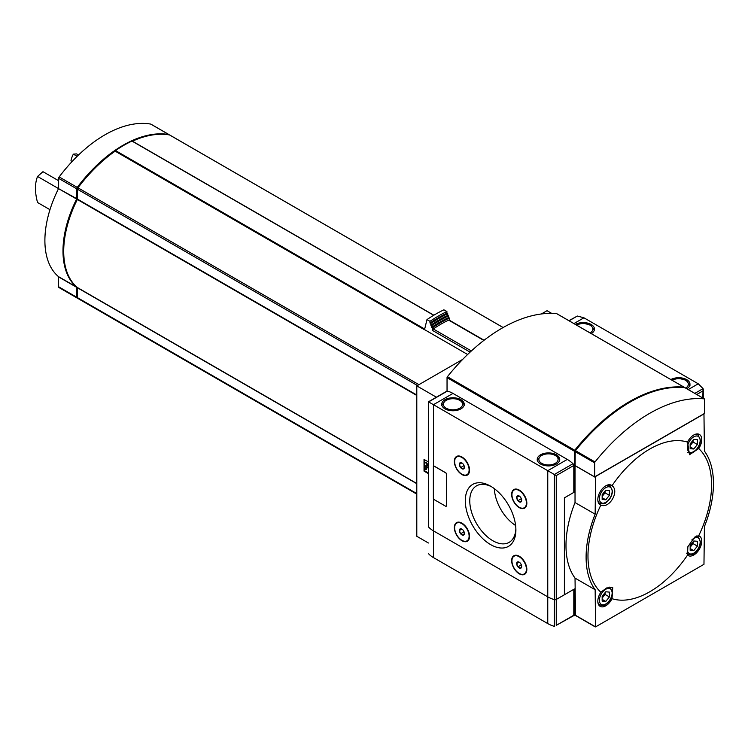 <?xml version="1.0" encoding="UTF-8"?>
<svg xmlns="http://www.w3.org/2000/svg" width="751" height="751" viewBox="0 0 751 751"><rect width="100%" height="100%" fill="white"/><g stroke="black" fill="none" stroke-linecap="round" stroke-linejoin="round"><path stroke-width="1.13" d="M612.027 598.697A87.407 50.458 120 0 0 687.531 555.111L687.86 546.7L694.675 537.134L698.712 535.745A87.407 50.458 120 0 0 698.712 448.554L689.484 454.712L687.531 442.104A87.407 50.458 120 0 0 612.027 485.7C619.819 491.013 609.38 509.15 600.847 505.057A87.407 50.458 120 0 0 587.977 556.087A87.407 50.458 120 0 0 600.847 592.248L606.667 587.939L612.741 587.639L612.027 598.697A11.256 6.496 120 0 1 600.152 606.357A11.256 6.496 120 0 1 600.847 592.248M77.156 156.339L73.354 154.143L76.621 153.908L78.526 155.006M58.634 180.738L42.967 171.688L37.55 176.466L58.55 188.595M49.97 209.689L37.55 202.517A45.022 25.994 60 0 1 37.55 176.466M72.115 161.512L70.951 160.836A45.022 25.994 60 0 1 73.354 154.143M467.62 354.491L424.54 329.614A118.696 68.529 120 0 0 424.409 329.708L115.156 151.167A118.696 68.529 120 0 0 77.973 187.806A1.633 0.948 120 0 0 77.447 189.233L77.353 199.484A84.929 49.031 120 0 0 77.353 287.511L77.447 297.649A1.633 0.948 120 0 0 77.794 298.4A1.633 0.948 120 0 0 77.973 298.466M169.876 135.142A1.633 0.948 120 0 0 169.726 135.011A1.633 0.948 120 0 0 169.538 134.945A118.696 68.529 120 0 0 132.458 141.188M433.778 315.26L131.979 141.075A118.696 68.529 120 0 0 115.541 150.566L115.156 151.167M462.691 359.391L416.796 385.892L416.796 536.28L428.436 543.001M551.675 313.374L547.038 310.698L541.368 313.965M575.473 615.276L575.031 578.101L595.149 589.713L595.581 626.888L703.969 564.311L704.41 526.629A90.045 51.988 -60 0 0 704.41 451.088L703.969 413.923L595.581 476.5L595.149 514.172L575.031 502.56L575.031 465.639L595.149 477.251M428.436 461.959L424.033 459.415L424.033 471.112L428.436 473.656M416.796 385.892L436.397 397.204M575.106 464.925L574.524 465.263L574.524 491.999L564.395 497.847L564.395 594.764L574.524 588.915L574.524 615.651L575.144 615.294M574.524 465.263L573.67 464.766L575.106 464.756M574.524 615.651L573.802 615.229L573.802 589.328L556.256 599.458L564.395 594.764L564.395 497.847L573.802 492.412L573.802 465.47A1.633 0.948 -120 0 0 572.994 463.724A26.604 15.358 -120 0 0 567.296 459.415L452.975 393.411A26.604 15.358 -120 0 0 447.267 391.14A1.633 0.948 -120 0 0 446.798 391.196L428.436 401.804L428.436 526.611A1.633 0.948 0 0 0 428.614 527.042A26.604 15.358 0 0 0 433.44 530.844L547.761 596.848A26.604 15.358 0 0 0 554.351 599.627A1.633 0.948 0 0 0 556.256 599.458A1.633 0.948 180 0 1 554.351 599.627A26.604 15.358 180 0 1 547.761 596.848L433.44 530.844A26.604 15.358 180 0 1 428.614 527.042A1.633 0.948 180 0 1 428.436 526.611L428.436 401.804M574.524 491.999L573.802 491.576M424.606 468.934L424.033 471.112M424.606 459.743L424.606 462.006M426.418 465.808L426.418 469.309L425.836 469.647L425.883 465.226L428.436 468.596M428.436 465.423L426.418 462.625L424.39 462.128L424.39 468.812L425.836 469.647M426.418 462.625L424.39 462.128M428.436 466.559L425.836 462.963M424.606 470.774L428.436 472.98M575.031 578.101A90.045 51.988 -60 0 1 575.031 502.56M595.149 589.713A90.045 51.988 -60 0 1 595.149 514.172M687.531 555.111A11.256 6.496 120 0 0 688.151 555.552A11.256 6.496 120 0 0 699.406 549.056A11.256 6.496 120 0 0 699.406 536.054A11.256 6.496 120 0 0 698.712 535.745M612.027 485.7A11.256 6.496 120 0 0 611.408 485.249A11.256 6.496 120 0 0 605.775 485.813A11.256 6.496 120 0 0 598.425 495.726A11.256 6.496 120 0 0 600.152 504.747A11.256 6.496 120 0 0 600.847 505.057M698.712 448.554A11.256 6.496 120 0 0 699.406 434.444A11.256 6.496 120 0 0 693.774 434.998A11.256 6.496 120 0 0 687.531 442.104M484.085 340.241L449.173 320.086A1.23 0.713 120 0 0 448.638 320.104A123.408 71.251 120 0 0 433.289 328.966A1.23 0.713 120 0 0 432.492 330.421L470.098 352.135M449.427 320.236L449.427 318.039A131.594 75.973 120 0 0 432.492 327.811L432.492 330.421M449.427 318.039L448.591 317.551A131.594 75.973 120 0 0 431.656 327.323L432.492 327.811M448.591 317.551L448.591 315.871A133.64 77.156 120 0 0 431.656 325.652L431.656 327.323M448.591 315.871L447.746 315.392A133.64 77.156 120 0 0 430.821 325.164L431.656 325.652M447.746 315.392L447.746 313.711A135.687 78.339 120 0 0 430.821 323.484L430.821 325.164M447.746 313.711L446.911 313.223A135.687 78.339 120 0 0 429.976 323.005L430.821 323.484M446.911 313.223L446.911 311.552A137.733 79.522 120 0 0 429.976 321.325L429.976 323.005M446.911 311.552L443.907 309.816A137.733 79.522 120 0 0 426.981 319.588L429.976 321.325M424.54 329.614L426.981 319.588M77.447 199.006L77.353 198.949A83.905 48.44 120 0 0 63.704 250.956M115.185 151.073A117.672 67.937 120 0 0 77.644 187.863L77.447 189.233L417.434 385.516M169.257 134.898A1.633 0.948 120 0 0 169.003 134.598A1.633 0.948 120 0 0 168.815 134.532A118.696 68.529 120 0 0 77.25 187.393A1.633 0.948 120 0 0 76.724 188.82L76.724 198.686L58.54 188.623A84.929 49.031 120 0 0 58.54 276.659L58.634 286.788A1.633 0.948 120 0 0 58.982 287.539A1.633 0.948 120 0 0 59.169 287.605M77.531 298.1A118.696 68.529 120 0 1 77.25 298.053A1.633 0.948 120 0 1 77.062 297.987A1.633 0.948 120 0 1 76.724 297.236L76.63 287.098A84.929 49.031 120 0 1 76.63 199.062L76.724 198.686M151.064 124.281A1.633 0.948 120 0 0 150.913 124.15A1.633 0.948 120 0 0 150.726 124.084A118.696 68.529 120 0 0 59.169 176.945A1.633 0.948 120 0 0 58.634 178.372L58.634 188.248M609.39 596.932L609.39 592.107L605.775 591.788L602.161 596.285L602.161 601.11L605.775 601.438L609.39 596.932L605.053 594.426L605.053 592.689M697.397 444.517L697.397 439.692L693.774 439.363L690.16 443.869L690.16 448.694L693.774 449.014L697.397 444.517L693.051 442.01L693.051 440.264M609.39 495.322L609.39 490.497L605.775 490.178L602.161 494.674L602.161 499.499L605.775 499.819L609.39 495.322L605.053 492.816L605.053 491.07M697.397 546.127L697.397 541.302L693.774 540.983L690.16 545.479L690.16 550.305L693.774 550.633L697.397 546.127L693.051 543.621L693.051 541.884M602.161 599.345L605.775 601.438M602.161 598.031L605.053 594.426M690.16 548.54L693.774 550.633M690.16 547.226L693.051 543.621M690.16 446.929L693.774 449.014M690.16 445.615L693.051 442.01M602.161 497.735L605.775 499.819M602.161 496.42L605.053 492.816M490.6 544.597A35.776 20.652 -120 0 0 515.89 529.99A35.776 20.652 -120 0 0 490.6 486.179A35.776 20.652 -120 0 0 465.301 500.786A35.776 20.652 -120 0 0 490.6 544.597M519.251 573.792A10.749 6.205 -120 0 0 526.845 569.399A10.749 6.205 -120 0 0 519.251 556.247A10.749 6.205 -120 0 0 511.656 560.631A10.749 6.205 -120 0 0 519.251 573.792M461.94 540.701A10.749 6.205 -120 0 0 469.544 536.317A10.749 6.205 -120 0 0 461.94 523.156A10.749 6.205 -120 0 0 454.346 527.549A10.749 6.205 -120 0 0 461.94 540.701M519.251 507.62A10.749 6.205 -120 0 0 526.845 503.236A10.749 6.205 -120 0 0 519.251 490.074A10.749 6.205 -120 0 0 511.656 494.458A10.749 6.205 -120 0 0 519.251 507.62M461.94 474.538A10.749 6.205 -120 0 0 469.544 470.145A10.749 6.205 -120 0 0 461.94 456.993A10.749 6.205 -120 0 0 454.346 461.377A10.749 6.205 -120 0 0 461.94 474.538M446.207 506.268A1.023 0.591 -120 0 0 446.46 505.78L446.46 474.031A1.023 0.591 -120 0 0 445.737 472.783L434.162 466.099A1.023 0.591 -120 0 0 433.618 466.071M452.975 393.411L433.44 404.686L547.761 470.689L547.761 623.583L433.44 557.58A26.604 15.358 180 0 1 428.859 554.041L428.614 553.712M467.197 474.529A10.232 5.905 -120 0 0 467.422 474.416A10.232 5.905 -120 0 0 469.544 469.938M462.128 457.096A10.232 5.905 -120 0 0 457.19 456.692A10.232 5.905 -120 0 0 456.974 456.824M524.508 507.62A10.232 5.905 -120 0 0 524.724 507.498A10.232 5.905 -120 0 0 526.845 503.02M519.429 490.178A10.232 5.905 -120 0 0 514.491 489.774A10.232 5.905 -120 0 0 514.285 489.905M467.197 540.701A10.232 5.905 -120 0 0 467.422 540.589A10.232 5.905 -120 0 0 469.544 536.101M462.128 523.269A10.232 5.905 -120 0 0 457.19 522.865A10.232 5.905 -120 0 0 456.974 522.996M524.508 573.783A10.232 5.905 -120 0 0 524.724 573.67A10.232 5.905 -120 0 0 526.845 569.192M519.429 556.35A10.232 5.905 -120 0 0 514.491 555.947A10.232 5.905 -120 0 0 514.285 556.078M433.44 466.23L433.44 404.686L428.614 401.907L447.267 391.14M573.802 465.47L556.256 475.599L547.761 470.689L567.296 459.415M460.936 399.673A11.256 6.496 180 0 1 464.231 404.273A11.256 6.496 180 0 1 452.975 410.769A11.256 6.496 180 0 1 441.719 404.273A11.256 6.496 180 0 1 448.666 398.265A11.256 6.496 180 0 1 460.936 399.673M556.444 454.815A11.256 6.496 180 0 1 559.739 459.415A11.256 6.496 180 0 1 548.483 465.911A11.256 6.496 180 0 1 537.228 459.415A11.256 6.496 180 0 1 544.175 453.407A11.256 6.496 180 0 1 556.444 454.815M494.346 488.666A31.57 18.221 -120 0 0 515.618 525.503M491.736 486.864A32.622 18.831 -120 0 0 476.885 485.653A32.622 18.831 -120 0 0 471.421 511.666A32.622 18.831 -120 0 0 492.825 540.729A32.622 18.831 -120 0 0 509.497 542.138A32.622 18.831 -120 0 0 515.871 528.657M521.682 566.507L520.434 568.291L517.927 566.836L516.669 563.607L517.927 561.823M519.176 567.953A3.548 2.046 -120 0 0 521.682 566.62A3.548 2.046 -120 0 0 519.072 562.105A3.548 2.046 -120 0 0 516.669 563.672A3.548 2.046 -120 0 0 519.176 567.953M519.176 573.417A10.232 5.905 -120 0 0 524.292 573.924A10.232 5.905 -120 0 0 524.292 562.105A10.232 5.905 -120 0 0 514.059 556.2A10.232 5.905 -120 0 0 512.492 564.395A10.232 5.905 -120 0 0 519.176 573.417M464.381 533.417L463.123 535.2L460.616 533.754L459.368 530.525L460.616 528.742M461.874 534.872A3.548 2.046 -120 0 0 464.381 533.539A3.548 2.046 -120 0 0 461.771 529.023A3.548 2.046 -120 0 0 459.368 530.582A3.548 2.046 -120 0 0 461.874 534.872M461.874 540.326A10.232 5.905 -120 0 0 466.991 540.833A10.232 5.905 -120 0 0 466.991 529.023A10.232 5.905 -120 0 0 456.758 523.109A10.232 5.905 -120 0 0 455.19 531.314A10.232 5.905 -120 0 0 461.874 540.326M521.682 500.335L520.434 502.119L517.927 500.673L516.669 497.444L517.927 495.66M519.176 501.781A3.548 2.046 -120 0 0 521.682 500.448A3.548 2.046 -120 0 0 519.072 495.932A3.548 2.046 -120 0 0 516.669 497.5A3.548 2.046 -120 0 0 519.176 501.781M519.176 507.244A10.232 5.905 -120 0 0 524.292 507.751A10.232 5.905 -120 0 0 524.292 495.932A10.232 5.905 -120 0 0 514.059 490.027A10.232 5.905 -120 0 0 512.492 498.223A10.232 5.905 -120 0 0 519.176 507.244M464.381 467.253L463.123 469.037L460.616 467.582L459.368 464.353L460.616 462.569M461.874 468.699A3.548 2.046 -120 0 0 464.381 467.366A3.548 2.046 -120 0 0 461.771 462.851A3.548 2.046 -120 0 0 459.368 464.418A3.548 2.046 -120 0 0 461.874 468.699M461.874 474.163A10.232 5.905 -120 0 0 466.991 474.67A10.232 5.905 -120 0 0 466.991 462.851A10.232 5.905 -120 0 0 456.758 456.946A10.232 5.905 -120 0 0 455.19 465.141A10.232 5.905 -120 0 0 461.874 474.163M519.166 562.17L516.669 563.607M520.837 563.841L521.25 564.921L517.927 566.836M519.166 495.998L516.669 497.444M520.837 497.669L521.25 498.748L517.927 500.673M461.856 462.916L459.368 464.353M463.527 464.587L463.949 465.667L460.616 467.582M461.856 529.089L459.368 530.525M463.527 530.76L463.949 531.839L460.616 533.754M446.385 474.078A1.023 0.591 -120 0 0 445.662 472.82L434.087 466.136A1.023 0.591 -120 0 0 433.365 466.559L433.365 498.307A1.023 0.591 -120 0 0 434.087 499.556L445.662 506.24A1.023 0.591 -120 0 0 446.385 505.827L446.46 474.031M573.079 615.651A1.023 0.591 -120 0 0 573.802 615.229L556.256 625.358L556.256 475.599M556.256 625.358L573.595 615.698M554.463 626.4A1.633 0.948 180 0 1 554.351 626.362A26.604 15.358 180 0 1 547.761 623.583M688.245 389.581L698.252 383.799L703.077 388.633L702.776 397.974M568.92 320.686L577.341 316.04L583.931 317.795L698.252 383.799M670.878 379.555A11.256 6.496 180 0 1 683.1 378.232A11.256 6.496 180 0 1 689.972 384.221A11.256 6.496 180 0 1 686.799 388.746M575.369 324.413A11.256 6.496 180 0 1 587.592 323.09A11.256 6.496 180 0 1 594.463 329.079A11.256 6.496 180 0 1 591.29 333.604M684.368 387.685A1.023 0.591 120 0 0 684.001 387.169A153.486 88.618 120 0 0 574.74 450.253A1.023 0.591 120 0 0 574.384 451.182L574.384 465.179M556.923 313.805A1.023 0.591 120 0 0 556.66 313.655A153.486 88.618 120 0 0 447.399 376.73A1.023 0.591 120 0 0 447.042 377.659L447.042 391.121M594.642 476.876L704.626 413.379L704.626 399.382A1.023 0.591 120 0 0 704.26 398.865A153.486 88.618 120 0 0 594.999 461.949A1.023 0.591 120 0 0 594.642 462.879L594.642 476.876L575.106 465.592L575.191 451.163M684.987 387.741A1.023 0.591 120 0 0 684.724 387.591A153.486 88.618 120 0 0 575.463 450.675A1.023 0.591 120 0 0 575.106 451.604L594.642 462.879M629.732 402.311A153.486 88.618 120 0 0 575.473 450.187A1.023 0.591 120 0 0 575.106 451.116M418.927 384.653L77.973 187.806M503.114 327.539L169.538 134.945M575.031 615.022L595.149 626.634M416.796 395.026L77.447 199.109M416.796 395.458L77.353 199.484M416.796 483.494L77.353 287.511M416.796 483.691L77.447 287.774M416.796 493.567L77.447 297.649M448.638 320.104L483.841 340.428M433.289 328.966L471.375 350.961M168.815 134.532L150.726 124.084M76.724 297.236L58.634 286.788M76.724 287.361L58.634 276.912M76.63 287.098L58.54 276.659M76.63 199.062L58.54 188.623M76.724 188.82L58.634 178.372M77.25 187.393L59.169 176.945M433.721 315.289L131.979 141.075M424.54 328.966L115.541 150.566M605.775 589.263A9.003 5.201 120 0 0 600.265 603.475A9.003 5.201 120 0 0 611.295 597.101A9.003 5.201 120 0 0 605.775 589.263M597.852 602.039A10.232 5.905 120 0 0 599.796 604.968C603.034 605.738 605.015 605.55 605.719 604.405C609.756 601.57 612.018 597.683 612.497 592.755L610.028 587.244A10.232 5.905 120 0 0 609.737 587.104M693.774 436.838A9.003 5.201 120 0 0 688.263 451.051A9.003 5.201 120 0 0 699.294 444.686A9.003 5.201 120 0 0 693.774 436.838M687.794 452.553L687.531 452.402A10.232 5.905 120 0 0 687.794 452.553C691.033 453.313 693.013 453.125 693.717 451.989C697.754 449.145 700.016 445.268 700.495 440.339L698.026 434.829A10.232 5.905 120 0 0 694.515 434.613M605.775 487.643A9.003 5.201 120 0 0 600.265 501.856A9.003 5.201 120 0 0 611.295 495.491A9.003 5.201 120 0 0 605.775 487.643M597.852 500.419A10.232 5.905 120 0 0 599.796 503.358C603.034 504.118 605.015 503.93 605.719 502.795C609.756 499.959 612.018 496.073 612.497 491.145L610.028 485.634A10.232 5.905 120 0 0 606.517 485.428M687.709 547.094A9.003 5.201 120 0 0 692.488 553.75A9.003 5.201 120 0 0 700.11 542.898A9.003 5.201 120 0 0 693.774 538.448A9.003 5.201 120 0 0 691.849 539.913M686.696 553.177A10.232 5.905 120 0 0 687.794 554.163C691.033 554.933 693.013 554.745 693.717 553.6C697.754 550.765 700.016 546.878 700.495 541.95L698.026 536.439A10.232 5.905 120 0 0 696.628 535.989M433.44 498.711L433.44 557.58M572.994 463.724L554.351 474.491L554.351 626.362M541.678 463.339A9.622 5.557 0 0 0 557.768 460.851A9.622 5.557 0 0 0 545.996 454.045A9.622 5.557 0 0 0 541.678 463.339M446.169 408.197A9.622 5.557 0 0 0 462.259 405.709A9.622 5.557 0 0 0 450.487 398.903A9.622 5.557 0 0 0 446.169 408.197M696.74 394.491L702.776 391.008M573.924 323.578L583.931 317.795M569.108 320.799L577.341 316.04M694.835 393.383L703.077 388.633M590.126 332.937A9.622 5.557 0 0 0 590.014 325.155A9.622 5.557 0 0 0 576.524 325.08M685.635 388.079A9.622 5.557 0 0 0 685.522 380.288A9.622 5.557 0 0 0 672.032 380.222M684.001 387.169L556.66 313.655M574.74 450.253L447.399 376.73M574.384 451.182L447.042 377.659M704.26 398.865L684.724 387.591M594.999 461.949L575.463 450.675M575.163 615.304L595.28 626.916M503.151 327.52L169.726 135.011M416.796 494.12L77.794 298.4M169.003 134.598L150.913 124.15M77.062 297.987L58.982 287.539M433.862 315.204L132.242 141.066M598.322 604.123L599.796 604.968M696.553 433.975L698.026 434.829M598.322 502.503L599.796 503.358M608.554 484.78L610.028 485.634M686.771 553.581L687.794 554.163M697.003 535.857L698.026 536.439M559.739 460.748C558.735 457.218 557.449 455.397 555.881 455.284C550.999 453.013 546.09 452.994 541.171 455.228L537.228 460.748M464.231 405.606C463.226 402.085 461.94 400.255 460.372 400.142C455.491 397.87 450.581 397.852 445.662 400.086L441.719 405.606M703.255 389.394L703.255 398.246M576.064 324.817L583.152 323.221L590.83 325.07L594.463 330.412M671.572 379.959L678.66 378.363L686.339 380.213L689.972 385.554M684.152 387.216L556.81 313.702M704.41 398.912L684.874 387.638"/></g></svg>
